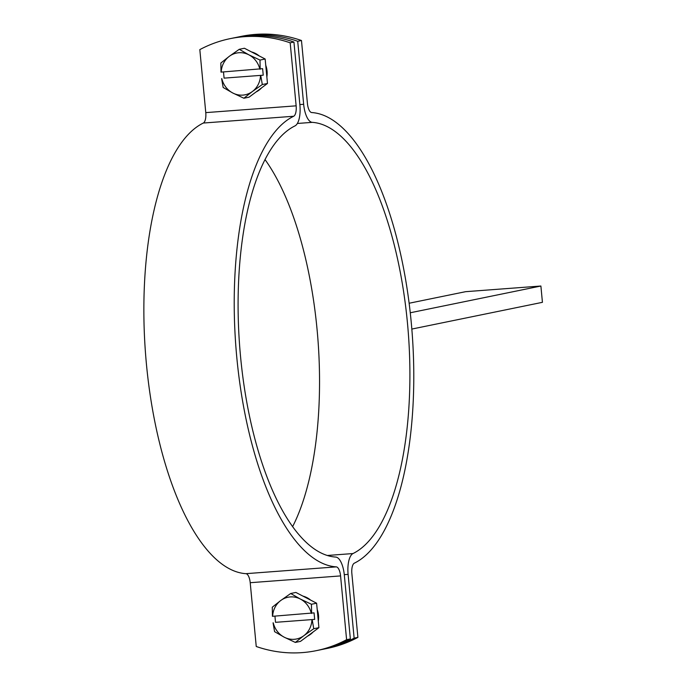 <?xml version="1.0" encoding="UTF-8"?>
<svg xmlns="http://www.w3.org/2000/svg" width="687" height="687" viewBox="0 0 687 687"><rect width="100%" height="100%" fill="white"/><g stroke="black" fill="none" stroke-linecap="round" stroke-linejoin="round"><path stroke-width="1.03" d="M230.128 38.652L233.889 37.879A131.097 120.672 78.4 0 1 293.942 42.053L290.18 42.826A131.097 120.672 -101.6 0 0 230.128 38.652A131.097 120.672 -101.6 0 0 199.823 49.619L205.774 112.625A9.833 3.813 85.7 0 1 203.318 123.042A227.775 88.391 -94.3 0 0 146.451 364.359A227.775 88.391 -94.3 0 0 245.92 573.671A9.833 3.813 85.7 0 1 250.214 582.705L256.242 646.493A131.097 120.672 -101.6 0 0 316.295 650.658A131.097 120.672 -101.6 0 0 346.6 639.691L350.361 638.927A131.097 120.672 78.4 0 1 320.056 649.885L316.295 650.658M346.6 639.691L340.572 575.912A9.833 3.813 85.7 0 0 336.278 566.878A227.775 88.391 -94.3 0 1 236.809 357.566A227.775 88.391 -94.3 0 1 293.684 116.249A9.833 3.813 85.7 0 0 296.14 105.832L290.18 42.826M293.942 42.053L299.901 105.059A19.665 7.634 -94.3 0 1 294.989 125.893A217.951 84.578 85.7 0 0 240.57 356.802A217.951 84.578 85.7 0 0 335.745 557.071A19.665 7.634 -94.3 0 1 344.333 575.148L350.361 638.927M410.259 312.774L540.892 286.024L542.429 302.323L411.831 329.064M540.892 286.024L465.588 291.683L409.126 303.242M321.937 649.49A131.097 120.672 -101.6 0 0 323.817 649.121A131.097 120.672 -101.6 0 0 354.131 638.154L348.103 574.375A19.665 7.634 -94.3 0 1 352.989 553.55A217.951 84.578 85.7 0 0 407.425 322.632A217.951 84.578 85.7 0 0 312.233 122.355A19.665 7.634 -94.3 0 1 303.663 104.287L297.711 41.28A131.097 120.672 -101.6 0 0 237.659 37.115A131.097 120.672 -101.6 0 0 235.778 37.51M354.131 638.154L357.893 637.381A131.097 120.672 78.4 0 1 327.587 648.348L323.817 649.121M237.659 37.115L241.42 36.342A131.097 120.672 78.4 0 1 301.473 40.507L297.711 41.28M301.473 40.507L307.424 103.514A9.833 3.813 85.7 0 0 311.718 112.548A227.775 88.391 -94.3 0 1 411.195 321.86A227.775 88.391 -94.3 0 1 354.32 563.185A9.833 3.813 85.7 0 0 351.864 573.602L357.893 637.381M292.619 526.628A217.951 84.578 85.7 0 0 265.027 159.59M272.627 616.308A21.306 19.614 78.4 0 1 280.76 600.498L272.275 607.205L272.447 616.316L314.062 612.873L314.68 619.391L275.521 622.328L274.937 616.136M314.68 619.391L275.521 622.328M273.065 622.834L274.585 631.671L284.229 637.201A21.306 19.614 78.4 0 1 273.246 622.826M311.606 613.371L311.434 604.259L300.339 599.03L290.695 593.499L280.76 600.498A21.306 19.614 78.4 0 1 300.339 599.03A21.306 19.614 78.4 0 1 311.323 613.397M302.933 596.11A21.306 19.614 78.4 0 1 310.661 600.12M317.196 609.489A21.306 19.614 78.4 0 1 318.304 621.194M313.074 632.014A21.306 19.614 78.4 0 1 307.475 636.171M311.932 619.923A21.306 19.614 78.4 0 1 303.809 635.724L295.324 642.431L300.494 641.375L318.914 627.669L316.604 603.203L295.865 592.443L290.695 593.499M295.324 642.431L284.229 637.201A21.306 19.614 78.4 0 0 303.809 635.724L313.744 628.725L318.914 627.669M312.224 619.889L313.744 628.725M311.434 604.259L316.604 603.203M221.188 72.118A21.306 19.614 78.4 0 1 229.321 56.308L220.836 63.015L221.008 72.118L262.623 68.674L263.233 75.192L224.082 78.138L223.49 71.946M263.233 75.192L224.082 78.138M221.626 78.644L223.146 87.472L232.79 93.003A21.306 19.614 78.4 0 1 221.807 78.636M260.167 69.181L259.995 60.07L248.892 54.84L239.256 49.309L229.321 56.308A21.306 19.614 78.4 0 1 248.892 54.84A21.306 19.614 78.4 0 1 259.875 69.207M251.494 51.92A21.306 19.614 78.4 0 1 259.222 55.93M265.757 65.291A21.306 19.614 78.4 0 1 266.857 76.996M261.635 87.816A21.306 19.614 78.4 0 1 256.036 91.981M260.493 75.725A21.306 19.614 78.4 0 1 252.361 91.534L243.885 98.232L249.046 97.176L267.475 83.471L265.156 59.013L244.426 48.253L239.256 49.309M243.885 98.232L232.79 93.003A21.306 19.614 78.4 0 0 252.361 91.534L262.305 84.535L267.475 83.471M260.785 75.699L262.305 84.535M259.995 60.07L265.156 59.013M296.14 105.832L205.774 112.625M293.684 116.249L203.318 123.042M336.278 566.878L245.92 573.671M340.572 575.912L250.214 582.705M348.103 574.375L344.29 574.658M303.663 104.287L299.858 104.57M312.233 122.355L297.351 123.471M352.989 553.55L327.304 555.482"/></g></svg>
